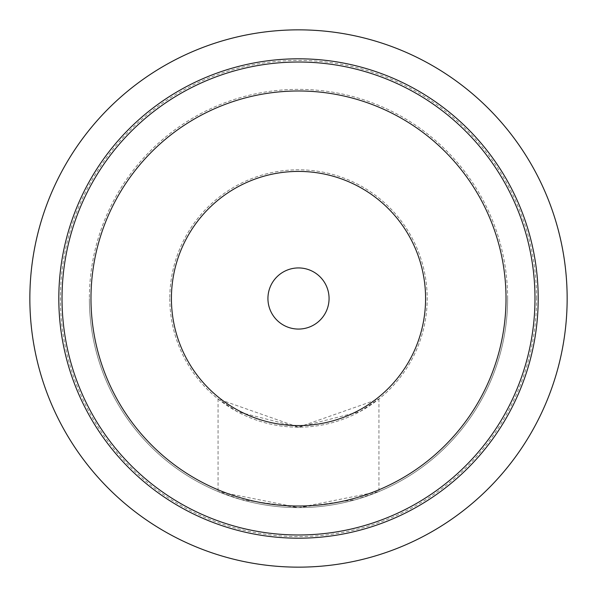 <?xml version="1.0" encoding="UTF-8"?>
<svg xmlns="http://www.w3.org/2000/svg" width="597" height="597" viewBox="0 0 597 597"><rect width="100%" height="100%" fill="white"/><g stroke="black" fill="none" stroke-linecap="round" stroke-linejoin="round"><path stroke-width="0.45" stroke-dasharray="2.98 2.24" d="M507.629 298.5A209.129 209.129 0 0 0 298.5 89.371A209.129 209.129 0 0 0 89.371 298.5A209.129 209.129 0 0 1 298.5 89.371A209.129 209.129 0 0 1 507.629 298.5A209.129 209.129 0 0 1 298.5 507.629A209.129 209.129 0 0 1 89.371 298.5A209.129 209.129 0 0 0 298.5 507.629A209.129 209.129 0 0 0 507.629 298.5A209.129 209.129 0 0 1 298.5 507.629A209.129 209.129 0 0 1 89.371 298.5M298.5 507.629L355.887 499.599L378.946 491.54L298.5 507.629L241.113 499.599L218.054 491.54L298.5 507.629M298.5 427.198L237.248 411.676L218.069 398.968L298.5 427.198L359.76 411.676L378.931 398.968L298.5 427.198M169.802 298.5A128.698 128.698 0 0 0 298.5 427.198A128.698 128.698 0 0 0 427.198 298.5A128.698 128.698 0 0 0 298.5 169.802A128.698 128.698 0 0 0 169.802 298.5A128.698 128.698 0 0 1 298.5 169.802A128.698 128.698 0 0 1 427.198 298.5A128.698 128.698 0 0 1 298.5 427.198A128.698 128.698 0 0 1 169.802 298.5M29.85 298.5A268.65 268.65 0 0 1 298.5 29.85A268.65 268.65 0 0 1 567.15 298.5A268.65 268.65 0 0 1 298.5 567.15A268.65 268.65 0 0 1 29.85 298.5M506.017 298.5A207.517 207.517 0 0 0 298.5 90.983A207.517 207.517 0 0 0 90.983 298.5A207.517 207.517 0 0 0 298.5 506.017A207.517 207.517 0 0 0 506.017 298.5M425.586 298.5A127.086 127.086 0 0 0 298.5 171.414A127.086 127.086 0 0 0 171.414 298.5A127.086 127.086 0 0 0 298.5 425.586A127.086 127.086 0 0 0 425.586 298.5M58.804 298.5A239.695 239.695 0 0 1 298.5 58.804A239.695 239.695 0 0 1 538.196 298.5A239.695 239.695 0 0 1 298.5 538.196A239.695 239.695 0 0 1 58.804 298.5M536.584 298.5A238.084 238.084 0 0 0 298.5 60.416A238.084 238.084 0 0 0 60.416 298.5A238.084 238.084 0 0 0 298.5 536.584A238.084 238.084 0 0 0 536.584 298.5M218.069 398.968L218.069 491.54M378.931 398.968L378.931 491.54"/><path stroke-width="0.9" d="M29.85 298.5A268.65 268.65 0 0 1 298.5 29.85A268.65 268.65 0 0 1 567.15 298.5A268.65 268.65 0 0 1 298.5 567.15A268.65 268.65 0 0 1 29.85 298.5A268.65 268.65 0 0 1 298.5 29.85A268.65 268.65 0 0 1 567.15 298.5A268.65 268.65 0 0 1 298.5 567.15A268.65 268.65 0 0 1 29.85 298.5M90.983 298.5A207.517 207.517 0 0 0 298.5 506.017A207.517 207.517 0 0 0 506.017 298.5A207.517 207.517 0 0 0 298.5 90.983A207.517 207.517 0 0 0 90.983 298.5M171.414 298.5A127.086 127.086 0 0 1 298.5 171.414A127.086 127.086 0 0 1 425.586 298.5A127.086 127.086 0 0 1 298.5 425.586A127.086 127.086 0 0 1 171.414 298.5A127.086 127.086 0 0 1 298.5 171.414A127.086 127.086 0 0 1 425.586 298.5A127.086 127.086 0 0 1 298.5 425.586A127.086 127.086 0 0 1 171.414 298.5M58.804 298.5A239.695 239.695 0 0 1 298.5 58.804A239.695 239.695 0 0 1 538.196 298.5A239.695 239.695 0 0 1 298.5 538.196A239.695 239.695 0 0 1 58.804 298.5M534.979 298.5A236.479 236.479 0 0 0 298.5 62.021A236.479 236.479 0 0 0 62.021 298.5A236.479 236.479 0 0 0 298.5 534.979A236.479 236.479 0 0 0 534.979 298.5M267.934 298.5A30.566 30.566 0 0 1 298.5 267.934A30.566 30.566 0 0 1 329.066 298.5A30.566 30.566 0 0 1 298.5 329.066A30.566 30.566 0 0 1 267.934 298.5"/></g></svg>
